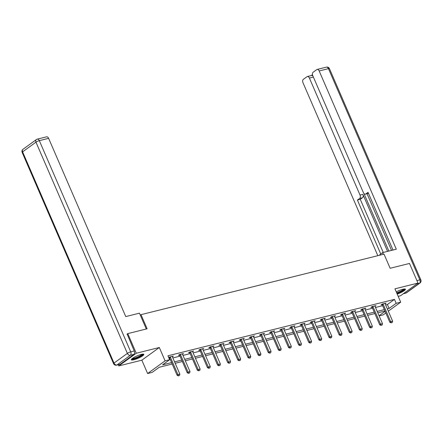 <?xml version="1.0" encoding="UTF-8"?>
<svg xmlns="http://www.w3.org/2000/svg" width="443" height="443" viewBox="0 0 443 443"><rect width="100%" height="100%" fill="white"/><g stroke="black" fill="none" stroke-linecap="round" stroke-linejoin="round"><path stroke-width="0.66" d="M133.913 359.749A6.8 1.307 156.6 0 0 140.669 357.041A6.8 1.307 156.6 0 0 143.837 354.372A6.8 1.307 156.6 0 0 141.278 354.4A6.8 1.307 156.6 0 0 134.522 357.108A6.8 1.307 156.6 0 0 131.355 359.777A6.8 1.307 156.6 0 0 133.913 359.749M397.216 294.091A6.8 1.307 156.6 0 0 405.434 289.229A6.8 1.307 156.6 0 0 402.87 289.257A6.8 1.307 156.6 0 0 396.263 291.887M172.222 364.024L159.253 367.258L152.171 372.397L147.624 373.527L165.095 360.851L169.641 359.716L162.559 364.855L171.607 362.607M118.275 364.722L118.796 365.918L141.849 360.181L147.624 373.527M398.191 296.339L400.522 295.758L417.993 283.083L394.935 288.825L400.71 302.17L388.312 311.174M385.82 312.98L383.245 314.851L379.119 315.876M126.969 334.194L127.772 333.612L136.267 353.243L118.796 365.918M127.772 333.612L147.126 328.789L141.007 314.657L384.026 254.138L390.145 268.27L409.498 263.452L417.993 283.083M141.007 314.657L140.315 315.161M385.62 304.956L387.387 304.518L394.469 299.379L167.947 355.79L169.641 359.716M169.265 358.841L169.907 358.68M172.864 357.944L180.041 356.155M182.998 355.419L190.169 353.63M193.126 352.894L200.302 351.111M203.259 350.374L210.431 348.586M213.388 347.849L220.564 346.061M223.521 345.324L230.698 343.541M233.649 342.804L240.826 341.016M243.783 340.279L250.959 338.496M253.917 337.76L261.088 335.971M264.045 335.235L271.221 333.446M274.178 332.71L281.349 330.927M284.306 330.19L291.483 328.401M294.44 327.665L301.611 325.876M304.568 325.14L311.745 323.357M314.702 322.62L321.878 320.832M324.835 320.095L332.006 318.307M334.963 317.576L342.14 315.787M345.097 315.051L352.268 313.262M355.225 312.525L362.402 310.742M365.359 310.006L372.53 308.217M375.487 307.481L382.663 305.692M385.122 303.804L386.108 303.09L382.209 304.064L381.03 304.917L382.143 304.64M374.994 306.329L375.98 305.615L372.081 306.584L370.902 307.442L372.015 307.165M364.86 308.854L365.846 308.14L361.948 309.109L360.768 309.967L361.881 309.69M354.732 311.374L355.712 310.659L351.82 311.634L350.64 312.487L351.753 312.21M344.599 313.899L345.584 313.184L341.686 314.153L340.506 315.012L341.619 314.735M334.465 316.424L335.451 315.709L331.558 316.679L330.373 317.531L331.491 317.254M324.337 318.943L325.323 318.229L321.424 319.198L320.245 320.056L321.358 319.78M314.203 321.468L315.189 320.754L311.296 321.723L310.111 322.582L311.224 322.305M304.075 323.994L305.061 323.274L301.162 324.248L299.983 325.101L301.096 324.824M293.942 326.513L294.927 325.799L291.029 326.768L289.849 327.626L290.962 327.349M283.813 329.038L284.799 328.324L280.901 329.293L279.721 330.151L280.834 329.874M273.68 331.558L274.666 330.843L270.767 331.818L269.588 332.671L270.701 332.394M263.552 334.083L264.532 333.369L260.639 334.338L259.46 335.196L260.573 334.919M253.418 336.608L254.404 335.894L250.505 336.863L249.326 337.721L250.439 337.439M243.285 339.128L244.27 338.413L240.377 339.382L239.192 340.241L240.311 339.964M233.156 341.653L234.142 340.938L230.244 341.907L229.064 342.766L230.177 342.489M223.023 344.178L224.008 343.458L220.11 344.433L218.931 345.285L220.044 345.008M212.895 346.697L213.88 345.983L209.982 346.952L208.803 347.81L209.916 347.534M202.761 349.222L203.747 348.508L199.848 349.477L198.669 350.335L199.782 350.059M192.633 351.742L193.613 351.028L189.72 352.002L188.541 352.855L189.654 352.578M182.499 354.267L183.485 353.553L179.587 354.522L178.407 355.38L179.52 355.103M172.366 356.792L173.351 356.078L169.459 357.047L168.717 357.584M168.8 357.772L169.392 357.628M141.849 360.181L159.319 347.5L136.267 353.243M159.319 347.5L165.095 360.851M394.469 299.379L396.164 303.305L400.71 302.17M384.978 311.041L377.801 312.83M374.844 313.566L367.673 315.35M364.716 316.086L357.54 317.875M354.583 318.611L347.412 320.4M344.455 321.136L337.278 322.919M334.321 323.656L327.144 325.444M324.193 326.181L317.016 327.97M314.059 328.706L306.883 330.489M303.926 331.226L296.755 333.014M293.798 333.751L286.621 335.539M283.664 336.27L276.493 338.059M273.536 338.795L266.359 340.584M263.402 341.32L256.231 343.103M253.274 343.84L246.098 345.629M243.141 346.365L235.964 348.154M233.012 348.89L225.836 350.673M222.879 351.41L215.702 353.198M212.745 353.935L205.574 355.723M202.617 356.46L195.441 358.243M192.483 358.98L185.312 360.768M182.355 361.505L175.179 363.288M379.053 315.721L385.105 311.335M387.32 308.882L389.081 308.444L396.164 303.305M174.564 361.87L181.741 360.081M184.692 359.345L191.869 357.556M194.826 356.82L202.002 355.037M204.959 354.3L212.131 352.512M215.088 351.775L222.264 349.987M225.221 349.25L232.392 347.467M235.349 346.731L242.526 344.942M245.483 344.205L252.654 342.422M255.611 341.686L262.788 339.897M265.745 339.161L272.921 337.372M275.878 336.636L283.049 334.853M286.006 334.116L293.183 332.328M296.14 331.591L303.311 329.802M306.268 329.066L313.445 327.283M316.402 326.546L323.573 324.758M326.53 324.021L333.706 322.238M336.663 321.502L343.84 319.713M346.791 318.977L353.968 317.188M356.925 316.452L364.102 314.668M367.059 313.932L374.23 312.143M377.187 311.407L384.363 309.618M387.387 304.518L389.081 308.444M391.247 322.781L392.221 322.537L391.247 322.781L390.671 321.624L389.823 322.238L382.348 304.967A0.869 0.648 54 0 0 382.215 304.734L381.888 304.297M385.033 303.361L385.072 303.616A0.869 0.648 54 0 0 385.144 303.865L392.62 321.136L390.671 321.624L383.195 304.347A0.869 0.648 54 0 0 383.062 304.12L382.896 303.892M392.221 322.537L392.62 321.136M389.823 322.238L391.108 322.881M404.326 288.991A5.886 1.13 -23.4 0 1 398.351 292.757A5.886 1.13 -23.4 0 1 396.867 293.288M396.657 292.806A5.449 1.047 156.6 0 0 398.224 292.258A5.449 1.047 156.6 0 0 403.678 289.08M396.939 293.454A6.756 1.301 156.6 0 0 398.263 292.973A6.756 1.301 156.6 0 0 405.052 289.002M142.735 354.134A5.886 1.13 -23.4 0 1 136.754 357.905A5.886 1.13 -23.4 0 1 131.936 358.808M132.446 358.398A5.449 1.047 156.6 0 0 136.627 357.401A5.449 1.047 156.6 0 0 142.087 354.228M131.449 359.345A6.756 1.301 156.6 0 0 136.671 358.121A6.756 1.301 156.6 0 0 143.454 354.145M383.333 254.31L382.602 252.621L379.817 254.642L380.033 255.129M382.602 252.621L396.308 249.204L319.17 70.958A2.614 1.678 -104 0 0 317.122 69.446A2.614 1.678 -104 0 0 316.734 69.629L313.146 72.231A2.614 1.678 -104 0 0 312.752 75.615L363.382 192.616A2.614 1.678 -104 0 0 365.431 194.128A2.614 1.678 -104 0 0 365.818 193.945L368.449 193.292M393.002 250.029L368.033 192.334L365.818 193.945M313.373 77.06L309.397 78.051A2.614 1.678 -104 0 0 307.348 76.539A2.614 1.678 -104 0 0 306.96 76.722L303.372 79.325A2.614 1.678 -104 0 0 302.979 82.708L377.829 255.677M312.476 74.701L311.296 75.554M359.633 198.436A2.614 1.678 -104 0 0 360.026 195.053L362.883 194.339A2.614 1.678 76 0 1 362.49 197.722L359.633 198.436L357.412 200.042L380.747 253.966M309.397 78.051L360.026 195.053M391.546 250.389L367.025 193.729M362.883 194.339L387.57 251.38M363.991 193.569L388.871 251.059M307.348 76.539L311.507 75.504A2.614 1.678 76 0 1 312.946 76.063M362.49 197.722L360.27 199.333L383.256 252.455M360.27 199.333L357.412 200.042M368.476 193.353A2.614 1.678 76 0 1 368.288 193.414L365.431 194.128M146.301 328.994L139.456 313.173L125.751 316.584L48.614 138.332L39.327 140.647L130.735 351.88L134.246 351.006L127.135 334.072M120.485 364.085L133.847 354.389L130.342 355.264L116.98 364.96L120.485 364.085A2.614 1.678 76 0 1 120.097 364.268L116.592 365.143A2.614 1.678 -104 0 0 116.98 364.96A2.614 1.944 54 0 1 114.012 363.088L127.374 353.392L35.966 142.159L22.604 151.86L114.012 363.088A2.614 0.504 156.6 0 0 113.558 363.642A2.614 2.614 0 0 0 116.592 365.143M36.891 139.318A2.614 1.944 54 0 0 36.376 139.556A2.614 1.944 54 0 0 35.966 142.159A2.614 0.504 156.6 0 1 39.327 140.647A2.614 1.678 -104 0 0 37.278 139.135L46.57 136.826A2.614 1.678 76 0 1 48.614 138.332M134.246 351.006A2.614 1.678 76 0 1 133.847 354.389M381.118 325.3L382.093 325.062L381.118 325.3L380.543 324.149L379.69 324.763L372.214 307.486A0.869 0.648 54 0 0 372.081 307.259L371.76 306.822M374.9 305.88L374.944 306.141A0.869 0.648 54 0 0 375.016 306.384L382.492 323.661L380.543 324.149L373.067 306.872A0.869 0.648 54 0 0 372.934 306.639L372.762 306.412M382.093 325.062L382.492 323.661M379.69 324.763L380.974 325.406M370.985 327.826L371.959 327.582L370.985 327.826L370.409 326.668L369.562 327.288L362.086 310.011A0.869 0.648 54 0 0 361.953 309.779L361.626 309.341M364.772 308.406L364.81 308.666A0.869 0.648 54 0 0 364.882 308.909L372.358 326.186L370.409 326.668L362.933 309.391A0.869 0.648 54 0 0 362.8 309.164L362.634 308.937M371.959 327.582L372.358 326.186M369.562 327.288L370.846 327.931M360.857 330.351L361.826 330.107L360.857 330.351L360.281 329.193L359.428 329.808L351.952 312.531A0.869 0.648 54 0 0 351.82 312.304L351.493 311.866M354.638 310.931L354.682 311.185A0.869 0.648 54 0 0 354.754 311.429L362.23 328.706L360.281 329.193L352.805 311.916A0.869 0.648 54 0 0 352.672 311.689L352.501 311.462M361.826 330.107L362.23 328.706M359.428 329.808L360.713 330.45M350.723 332.87L351.698 332.627L350.723 332.87L350.147 331.713L349.3 332.333L341.824 315.056A0.869 0.648 54 0 0 341.691 314.829L341.365 314.392M344.51 313.45L344.549 313.71A0.869 0.648 54 0 0 344.621 313.954L352.096 331.231L350.147 331.713L342.672 314.441A0.869 0.648 54 0 0 342.539 314.209L342.373 313.982M351.698 332.627L352.096 331.231M349.3 332.333L350.579 332.975M340.589 335.395L341.564 335.152L340.589 335.395L340.019 334.238L339.166 334.853L331.691 317.581A0.869 0.648 54 0 0 331.558 317.349L331.231 316.911M334.376 315.975L334.415 316.23A0.869 0.648 54 0 0 334.487 316.479L341.968 333.751L340.019 334.238L332.543 316.961A0.869 0.648 54 0 0 332.411 316.734L332.239 316.507M341.564 335.152L341.968 333.751M339.166 334.853L340.451 335.495M330.461 337.92L331.436 337.677L330.461 337.92L329.885 336.763L329.038 337.378L321.563 320.101A0.869 0.648 54 0 0 321.424 319.874L321.103 319.436M324.243 318.5L324.287 318.755A0.869 0.648 54 0 0 324.359 318.999L331.835 336.276L329.885 336.763L322.41 319.486A0.869 0.648 54 0 0 322.277 319.253L322.111 319.032M331.436 337.677L331.835 336.276M329.038 337.378L330.317 338.02M320.328 340.44L321.302 340.196L320.328 340.44L319.757 339.283L318.905 339.903L311.429 322.626A0.869 0.648 54 0 0 311.296 322.393L310.969 321.956M314.115 321.02L314.153 321.28A0.869 0.648 54 0 0 314.225 321.524L321.701 338.801L319.757 339.283L312.282 322.011A0.869 0.648 54 0 0 312.143 321.779L311.977 321.552M321.302 340.196L321.701 338.801M318.905 339.903L320.189 340.545M310.2 342.965L311.174 342.721L310.2 342.965L309.624 341.808L308.771 342.422L301.295 325.151A0.869 0.648 54 0 0 301.162 324.918L300.841 324.481M303.981 323.545L304.025 323.8A0.869 0.648 54 0 0 304.097 324.049L311.573 341.32L309.624 341.808L302.148 324.531A0.869 0.648 54 0 0 302.015 324.304L301.849 324.077M311.174 342.721L311.573 341.32M308.771 342.422L310.056 343.065M300.066 345.485L301.041 345.247L300.066 345.485L299.49 344.333L298.643 344.947L291.167 327.67A0.869 0.648 54 0 0 291.034 327.443L290.708 327.006M293.853 326.065L293.892 326.325A0.869 0.648 54 0 0 293.964 326.569L301.439 343.846L299.49 344.333L292.015 327.056A0.869 0.648 54 0 0 291.882 326.823L291.715 326.602M301.041 345.247L301.439 343.846M298.643 344.947L299.928 345.59M289.938 348.01L290.913 347.766L289.938 348.01L289.362 346.852L288.509 347.473L281.034 330.196A0.869 0.648 54 0 0 280.901 329.963L280.574 329.526M283.719 328.59L283.764 328.85A0.869 0.648 54 0 0 283.836 329.094L291.311 346.371L289.362 346.852L281.886 329.581A0.869 0.648 54 0 0 281.754 329.348L281.582 329.121M290.913 347.766L291.311 346.371M288.509 347.473L289.794 348.115M279.804 350.535L280.779 350.291L279.804 350.535L279.228 349.377L278.381 349.992L270.906 332.721A0.869 0.648 54 0 0 270.773 332.488L270.446 332.051M273.591 331.115L273.63 331.37A0.869 0.648 54 0 0 273.702 331.619L281.178 348.89L279.228 349.377L271.753 332.1A0.869 0.648 54 0 0 271.62 331.873L271.454 331.646M280.779 350.291L281.178 348.89M278.381 349.992L279.66 350.635M269.676 353.054L270.645 352.816L269.676 353.054L269.1 351.897L268.248 352.517L260.772 335.24A0.869 0.648 54 0 0 260.639 335.013L260.312 334.576M263.458 333.634L263.496 333.895A0.869 0.648 54 0 0 263.574 334.138L271.05 351.415L269.1 351.897L261.625 334.626A0.869 0.648 54 0 0 261.492 334.393L261.32 334.166M270.645 352.816L271.05 351.415M268.248 352.517L269.532 353.16M259.543 355.579L260.517 355.336L259.543 355.579L258.967 354.422L258.119 355.042L250.644 337.765A0.869 0.648 54 0 0 250.511 337.533L250.184 337.095M253.33 336.159L253.368 336.414A0.869 0.648 54 0 0 253.44 336.663L260.916 353.94L258.967 354.422L251.491 337.145A0.869 0.648 54 0 0 251.358 336.918L251.192 336.691M260.517 355.336L260.916 353.94M258.119 355.042L259.399 355.685M249.409 358.105L250.384 357.861L249.409 358.105L248.839 356.947L247.986 357.562L240.51 340.285A0.869 0.648 54 0 0 240.377 340.058L240.051 339.62M243.196 338.685L243.235 338.939A0.869 0.648 54 0 0 243.307 339.183L250.782 356.46L248.839 356.947L241.363 339.67A0.869 0.648 54 0 0 241.225 339.438L241.058 339.216M250.384 357.861L250.782 356.46M247.986 357.562L249.271 358.204M239.281 360.624L240.256 360.38L239.281 360.624L238.705 359.467L237.858 360.087L230.382 342.81A0.869 0.648 54 0 0 230.244 342.577L229.923 342.14M233.062 341.204L233.107 341.464A0.869 0.648 54 0 0 233.179 341.708L240.654 358.985L238.705 359.467L231.229 342.195A0.869 0.648 54 0 0 231.096 341.963L230.93 341.736M240.256 360.38L240.654 358.985M237.858 360.087L239.137 360.729M229.147 363.149L230.122 362.906L229.147 363.149L228.571 361.992L227.724 362.607L220.249 345.335A0.869 0.648 54 0 0 220.116 345.103L219.789 344.665M222.934 343.729L222.973 343.984A0.869 0.648 54 0 0 223.045 344.233L230.521 361.505L228.571 361.992L221.096 344.715A0.869 0.648 54 0 0 220.963 344.488L220.797 344.261M230.122 362.906L230.521 361.505M227.724 362.607L229.009 363.249M219.019 365.669L219.994 365.431L219.019 365.669L218.443 364.517L217.591 365.132L210.115 347.855A0.869 0.648 54 0 0 209.982 347.628L209.661 347.19M212.801 346.254L212.845 346.509A0.869 0.648 54 0 0 212.917 346.753L220.392 364.03L218.443 364.517L210.968 347.24A0.869 0.648 54 0 0 210.835 347.007L210.663 346.786M219.994 365.431L220.392 364.03M217.591 365.132L218.875 365.774M208.886 368.194L209.86 367.95L208.886 368.194L208.31 367.037L207.462 367.657L199.987 350.38A0.869 0.648 54 0 0 199.854 350.147L199.527 349.71M202.672 348.774L202.711 349.034A0.869 0.648 54 0 0 202.783 349.278L210.259 366.555L208.31 367.037L200.834 349.765A0.869 0.648 54 0 0 200.701 349.533L200.535 349.305M209.86 367.95L210.259 366.555M207.462 367.657L208.747 368.299M198.757 370.719L199.727 370.475L198.757 370.719L198.182 369.562L197.329 370.176L189.853 352.905A0.869 0.648 54 0 0 189.72 352.672L189.394 352.235M192.539 351.299L192.583 351.554A0.869 0.648 54 0 0 192.655 351.803L200.131 369.074L198.182 369.562L190.706 352.285A0.869 0.648 54 0 0 190.573 352.058L190.401 351.831M199.727 370.475L200.131 369.074M197.329 370.176L198.614 370.819M188.624 373.239L189.598 373L188.624 373.239L188.048 372.087L187.201 372.701L179.725 355.424A0.869 0.648 54 0 0 179.592 355.197L179.265 354.76M182.411 353.819L182.45 354.079A0.869 0.648 54 0 0 182.522 354.322L189.997 371.599L188.048 372.087L180.572 354.81A0.869 0.648 54 0 0 180.439 354.577L180.273 354.35M189.598 373L189.997 371.599M187.201 372.701L188.48 373.344M178.49 375.764L179.465 375.52L178.49 375.764L177.92 374.606L177.067 375.227L169.591 357.95A0.869 0.648 54 0 0 169.459 357.717L169.132 357.279M172.277 356.344L172.316 356.604A0.869 0.648 54 0 0 172.388 356.848L179.869 374.125L177.92 374.606L170.444 357.329A0.869 0.648 54 0 0 170.311 357.102L170.14 356.875M179.465 375.52L179.869 374.125M177.067 375.227L178.352 375.869M383.062 304.12L382.215 304.734M383.195 304.347L382.348 304.967M403.484 293.609L406.109 292.956L419.471 283.26L416.852 283.908M416.918 280.607L419.864 279.876L328.457 68.643L319.17 70.958M326.408 67.131A2.614 1.678 76 0 1 328.457 68.643A2.614 0.504 156.6 0 1 329.442 68.632A2.614 2.614 0 0 0 326.408 67.131L317.122 69.446M419.864 279.876A2.614 1.678 76 0 1 419.471 283.26A2.614 1.944 -126 0 0 419.986 283.016A2.614 2.614 0 0 0 420.85 279.865A2.614 0.504 156.6 0 0 419.864 279.876M406.109 292.956A2.614 1.678 76 0 1 405.722 293.139A2.614 2.614 0 0 0 406.624 292.718A2.614 1.944 54 0 1 406.109 292.956M23.014 149.258A2.614 2.614 0 0 0 22.15 152.414A2.614 0.504 156.6 0 1 22.604 151.86A2.614 1.944 -126 0 1 23.014 149.258L36.376 139.556A2.614 2.614 0 0 1 37.278 139.135M130.735 351.88A2.614 0.504 156.6 0 0 127.374 353.392A2.614 1.944 -126 0 0 130.342 355.264A2.614 1.678 -104 0 0 130.735 351.88M372.934 306.639L372.081 307.259M373.067 306.872L372.214 307.486M362.8 309.164L361.953 309.779M362.933 309.391L362.086 310.011M352.672 311.689L351.82 312.304M352.805 311.916L351.952 312.531M342.539 314.209L341.691 314.829M342.672 314.441L341.824 315.056M332.411 316.734L331.558 317.349M332.543 316.961L331.691 317.581M322.277 319.253L321.424 319.874M322.41 319.486L321.563 320.101M312.143 321.779L311.296 322.393M312.282 322.011L311.429 322.626M302.015 324.304L301.162 324.918M302.148 324.531L301.295 325.151M291.882 326.823L291.034 327.443M292.015 327.056L291.167 327.67M281.754 329.348L280.901 329.963M281.886 329.581L281.034 330.196M271.62 331.873L270.773 332.488M271.753 332.1L270.906 332.721M261.492 334.393L260.639 335.013M261.625 334.626L260.772 335.24M251.358 336.918L250.511 337.533M251.491 337.145L250.644 337.765M241.225 339.438L240.377 340.058M241.363 339.67L240.51 340.285M231.096 341.963L230.244 342.577M231.229 342.195L230.382 342.81M220.963 344.488L220.116 345.103M221.096 344.715L220.249 345.335M210.835 347.007L209.982 347.628M210.968 347.24L210.115 347.855M200.701 349.533L199.854 350.147M200.834 349.765L199.987 350.38M190.573 352.058L189.72 352.672M190.706 352.285L189.853 352.905M180.439 354.577L179.592 355.197M180.572 354.81L179.725 355.424M170.311 357.102L169.459 357.717M170.444 357.329L169.591 357.95M329.442 68.632L420.85 279.865M403.307 293.737L405.722 293.139M419.986 283.016L406.624 292.718M22.15 152.414L113.558 363.642"/></g></svg>
